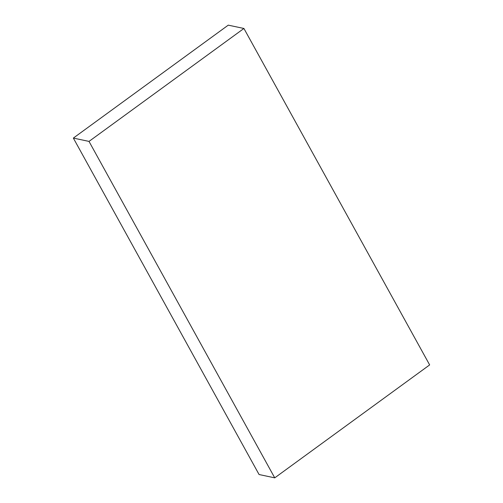 <?xml version="1.0" encoding="UTF-8"?>
<svg xmlns="http://www.w3.org/2000/svg" width="503" height="503" viewBox="0 0 503 503"><rect width="100%" height="100%" fill="white"/><g stroke="black" fill="none" stroke-linecap="round" stroke-linejoin="round"><path stroke-width="0.75" d="M274.739 477.85L429.65 364.914L243.924 28.47L228.261 25.15L73.35 138.086L259.076 474.53L274.739 477.85L89.012 141.406L73.35 138.086M243.924 28.47L89.012 141.406"/></g></svg>
